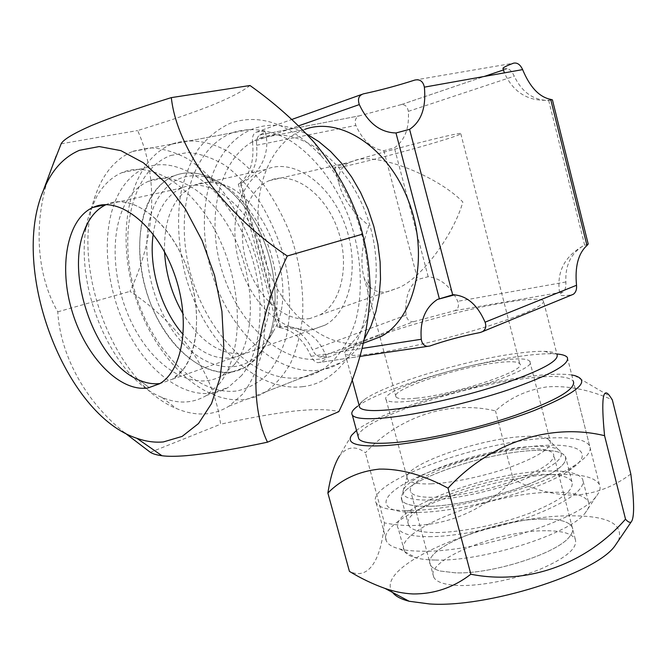 <?xml version="1.0" encoding="UTF-8"?>
<svg xmlns="http://www.w3.org/2000/svg" width="667" height="667" viewBox="0 0 667 667"><rect width="100%" height="100%" fill="white"/><g stroke="black" fill="none" stroke-linecap="round" stroke-linejoin="round"><path stroke-width="0.5" stroke-dasharray="3.33 2.5" d="M231.491 372.061C197.857 377.047 159.455 338.086 145.531 288.703C131.191 239.445 143.73 186.393 176.238 175.046C183.683 172.486 191.646 172.178 200.125 174.112C224.912 179.823 251.159 207.345 264.899 243.605C278.631 279.865 278.331 320.81 265.149 345.723C256.753 361.047 245.539 369.826 231.491 372.061M164.549 251.834C163.765 218.309 173.712 196.09 194.405 185.168L197.29 184.075C203.81 181.933 210.755 181.716 218.126 183.433C264.207 190.862 300.483 286.61 273.862 330.54C269.318 339.053 263.573 345.331 256.62 349.375L244.597 353.702C221.394 355.736 200.909 342.513 183.142 314.04M313.031 329.44C284.092 334.526 251.367 304.369 239.695 264.449C227.689 224.637 238.728 180.849 266.183 169.393L269.093 168.326C295.514 159.246 330.915 184.626 345.373 225.629C360.113 266.508 349.95 311.672 325.163 325.079L313.031 329.44M353.493 160.989L350.517 162.064C341.404 165.875 337.569 173.137 339.019 183.842C342.763 198.341 352.718 212.264 368.876 225.621C361.606 245.623 360.038 263.04 364.149 277.864C368.926 289.286 376.938 293.83 388.169 291.512L399.141 287.585C422.653 277.355 454.177 233.317 462.856 201.968C436.16 174.737 373.912 151.309 353.493 160.989C341.896 164.566 335.626 166.775 334.684 167.634C330.624 170.794 400.283 153.21 438.636 141.529C452.151 137.444 459.546 134.876 460.83 133.834C466.833 130.215 391.421 149.208 353.493 160.989M310.038 318.467C285.234 323.103 256.853 297.34 246.648 262.856C236.151 228.473 245.623 190.687 269.101 180.699L272.161 179.573C295.089 171.978 325.463 194.189 337.744 229.473C350.267 264.657 341.446 303.468 319.943 314.899L310.038 318.467M429.423 506.353C409.346 506.587 400.033 503.343 401.492 496.623C404.744 480.273 483.417 453.093 531.841 450.567C546.348 449.658 556.495 450.642 562.289 453.543C571.827 460.155 561.072 470.218 530.015 483.725C499.85 496.006 456.395 505.703 429.423 506.353C454.277 505.728 493.188 497.532 522.853 486.501C553.752 474.362 567.967 464.365 565.508 456.503L562.289 453.543C556.495 450.642 546.348 449.658 531.841 450.567C483.417 453.093 404.744 480.273 401.492 496.623L401.909 500.342C404.527 504.636 413.698 506.645 429.423 506.353M431.641 483.825C417.784 484.325 409.738 482.808 407.487 479.273L407.145 476.388C409.571 463.023 479.098 439.27 521.369 436.627C534 435.701 542.755 436.41 547.615 438.753L550.192 441.037C552.201 447.474 539.753 455.861 512.848 466.216C487.068 475.638 453.335 482.9 431.641 483.825M409.655 401.234C395.94 402.635 388.111 402.143 386.16 399.75C378.556 391.687 455.945 365.733 501.676 360.247C517.926 358.162 527.297 358.504 529.815 361.256C539.67 368.392 455.136 396.982 409.655 401.234M416.5 398.182C404.527 399.433 397.69 399.016 395.981 396.932C389.303 390.045 456.37 367.534 495.798 362.865C509.655 361.105 517.642 361.406 519.768 363.765C528.122 369.96 455.744 394.43 416.5 398.182M170.744 155.453L187.961 152.535C200.267 153.585 212.765 157.937 225.454 165.583C237.936 175.071 249.466 187.285 260.055 202.234C269.768 218.442 277.555 236.001 283.425 254.911C290.604 283.617 291.546 312.214 286.36 336.51C281.866 351.751 275.488 364.457 267.234 374.646C258.129 383.133 247.982 388.578 236.793 390.97C196.457 396.131 151.326 349.633 134.809 291.329C117.834 233.175 132.058 169.868 170.744 155.453M172.67 143.797C189.17 138.444 207.987 140.704 227.03 150.925C239.636 159.146 251.567 170.027 262.823 183.567C273.412 198.416 282.424 214.891 289.87 233.008C299.733 261.481 303.969 289.436 302.576 316.867C300.575 334.134 296.598 349.541 290.637 363.09C283.692 375.296 275.354 384.892 265.641 391.888C258.946 396.006 251.826 398.541 244.272 399.491C200.392 404.686 151.893 354.686 133.917 292.088C115.474 229.656 130.148 161.03 171.778 144.139L172.67 143.797M364.591 338.502C358.121 348.966 350.342 356.953 341.246 362.456C334.459 366.525 327.264 369.101 319.66 370.185C275.513 376.188 227.664 329.54 211.014 270.143C193.889 210.914 210.53 145.431 252.793 128.989L253.702 128.656C270.152 122.786 287.735 124.537 306.453 133.909M260.797 137.902C296.39 124.504 345.548 157.837 366.208 214.307C387.227 270.602 373.578 333.175 340.103 352.101L330.849 356.461L321.069 358.921C280.749 364.824 236.602 322.478 221.194 268.009C205.344 213.698 220.652 153.735 259.171 138.503L260.797 137.902M304.919 129.306L303.293 129.898C264.599 144.881 248.441 203.235 263.64 255.911C278.397 308.738 322.111 349.425 362.439 343.197L364.44 342.838M543.422 300.775C545.164 305.127 526.888 313.54 488.603 326.005C451.859 337.602 404.619 348.933 375.663 353.227C357.645 355.836 347.49 356.053 345.189 353.894C336.301 346.248 441.904 312.981 504.235 302.726C527.038 298.833 540.103 298.191 543.422 300.775L557.045 354.602C555.644 352.643 551.476 351.567 544.53 351.359C537.435 351.175 528.331 351.834 517.208 353.327C466.233 359.897 384.717 384.317 364.349 399.641C361.164 401.959 359.446 403.96 359.205 405.661M556.887 353.985L553.318 353.777C545.514 353.552 535.551 354.244 523.445 355.836C467.992 362.865 380.173 389.22 357.579 406.228L364.349 399.641M410.764 510.497C457.045 510.172 544.189 486.068 574.987 465.174C587.21 457.162 592.079 450.684 589.603 445.723C584.976 439.011 569.96 436.543 544.547 438.319C475.588 442.329 363.732 483.475 376.163 502.91C379.073 507.754 388.911 510.297 405.669 510.547L410.764 510.497M418.326 512.398C460.83 512.148 539.836 490.287 568.251 471.01C596.298 453.243 579.84 442.655 540.87 445.648C501.367 448.349 445.231 463.181 412.123 479.631C378.689 496.031 375.454 512.064 413.648 512.431L418.326 512.398M252.51 142.021C254.394 161.039 250.25 174.571 240.095 182.616L238.294 184.059L241.062 182.9C252.918 175.546 258.096 163.006 256.595 145.264C256.236 140.003 257.279 136.585 259.738 135.017L265.208 132.041C265.533 131.141 262.681 131.149 256.645 132.049C253.477 133.1 252.101 136.427 252.51 142.021L298.558 125.88M280.04 327.68C292.88 329.89 303.235 339.436 311.114 356.328C312.865 360.105 315.107 362.223 317.842 362.681L319.518 362.414C325.012 359.963 327.355 358.296 326.555 357.395C325.905 356.812 323.828 356.678 320.302 357.003C317.409 356.795 314.799 354.402 312.481 349.825C305.444 335.184 295.439 327.422 282.466 326.538L277.73 327.189L280.04 327.68L240.095 182.616M413.657 321.669L454.886 310.63C458.329 308.946 459.28 305.845 457.754 301.309C450.642 286.435 440.779 278.231 428.164 276.705L417.709 279.506C408.554 286.868 404.677 298.749 406.078 315.149C407.045 319.818 409.58 321.994 413.657 321.669L320.302 357.003M588.202 244.039L582.866 246.081C570.785 253.668 565.124 265.633 565.883 281.974C566.083 287.11 565.191 290.437 563.215 291.963C560.572 293.297 559.488 294.28 559.972 294.922C560.797 295.798 564.649 295.806 571.527 294.939L480.19 332.516M503.043 68.609L507.153 68.693C509.605 68.934 511.973 71.436 514.274 76.188C521.986 92.271 533.45 100.358 548.674 100.45L552.426 99.858C529.798 102.493 513.782 93.497 504.385 72.861M401.209 104.611L359.246 115.866C355.494 117.592 354.36 120.785 355.861 125.429C362.898 140.729 372.219 149.141 383.833 150.684L394.397 147.849C404.794 140.412 409.446 128.247 408.337 111.364C407.462 106.553 405.094 104.302 401.242 104.602L484.209 76.463M259.738 135.017L359.28 115.85L259.738 135.017M524.57 449.058C478.356 451.384 402.151 479.556 410.955 492.213C413.257 495.931 421.344 497.615 435.226 497.257C456.953 496.556 490.662 489.386 516.383 479.856C543.221 469.376 555.594 460.764 553.51 454.019C550.608 449.691 540.962 448.041 524.57 449.058M542.604 519.026C496.023 518.884 420.744 548.799 430.482 565.016C431.832 567.65 435.142 569.668 440.412 571.06L455.344 572.828C491.846 574.487 558.079 553.185 569.735 536.41C572.586 532.841 573.395 529.723 572.161 527.055C568.968 521.511 559.113 518.843 542.604 519.026C496.023 518.884 420.744 548.799 430.482 565.016C431.832 567.65 435.142 569.668 440.412 571.06L455.344 572.828C491.846 574.487 558.079 553.185 569.735 536.41C572.586 532.841 573.395 529.723 572.161 527.055C568.968 521.511 559.113 518.843 542.604 519.026M435.451 560.038C482.766 561.797 571.16 533.517 585.418 512.656C588.836 508.421 589.803 504.752 588.336 501.634C584.15 494.747 571.152 491.646 549.341 492.321C489.211 493.363 392.429 530.94 404.335 550.942C405.97 554.01 409.963 556.353 416.308 557.971C421.386 559.229 427.772 559.921 435.451 560.038M429.206 536.677C457.245 536.627 501.384 527.622 534.901 514.849C569.751 500.759 585.668 488.894 582.666 479.265C578.597 472.87 565.683 470.168 543.922 471.177C483.925 473.17 386.785 510.08 398.316 528.656C401.351 533.908 411.639 536.576 429.206 536.677M436.418 532.558C461.356 532.433 500.225 524.437 529.748 513.181C560.497 500.75 574.554 490.262 571.919 481.707C568.384 476.105 557.078 473.72 538.002 474.554C484.817 476.188 398.282 509.113 408.671 525.454C411.389 530.157 420.644 532.524 436.418 532.558M430.04 500.05C456.036 499.3 497.799 489.937 526.863 478.197C556.82 465.274 567.267 455.686 558.204 449.425C552.676 446.69 542.921 445.781 528.931 446.707C482.224 449.275 406.07 475.496 403.068 490.995C401.701 497.357 410.689 500.375 430.04 500.05M302.776 386.66C255.136 392.504 203.76 341.087 185.734 276.438C178.431 248.241 176.722 220.885 180.599 194.364C184.275 177.58 190.087 162.631 198.024 149.516C207.112 137.786 217.892 129.014 230.365 123.203C260.163 112.965 290.428 123.879 321.161 155.945C349.058 186.785 367.65 235.86 368.226 280.173C369.726 339.328 339.978 382.8 302.776 386.66M250 85.509C242.446 91.471 229.056 98.332 209.83 106.086C189.27 114.057 165.199 122.211 137.644 130.549C159.255 178.523 155.444 237.919 129.973 291.379C179.431 323.887 213.974 372.419 220.619 424.212C248.091 418.076 272.57 413.707 294.055 411.089C314.315 409.004 329.24 409.179 338.844 411.631M124.829 432.891C82.941 399.725 60.038 352.268 57.771 311.839C36.935 275.913 31.232 220.343 52.651 165.499M133.417 151.126L150.35 147.807C162.456 148.366 174.896 152.026 187.644 158.788C200.325 167.309 212.356 178.564 223.753 192.546C234.501 207.871 243.697 224.871 251.342 243.53C265.082 281.699 268.501 322.82 261.239 355.186C256.787 370.552 250.6 383.542 242.671 394.13L229.023 406.145C222.403 410.28 215.333 412.79 207.821 413.665C197.532 414.791 187.052 413.073 176.363 408.496C114.107 383.675 69.285 265.366 95.523 195.131C103.202 173.42 115.533 158.871 132.533 151.476L133.417 151.126M105.561 204.686L109.188 203.402C134.709 194.08 171.202 223.453 187.669 269.71C204.41 315.833 196.431 365.574 172.553 379.173L244.656 353.61C224.279 363.457 203.81 357.137 183.25 334.651M232.933 132.533C249.95 127.197 268.084 129.315 287.31 138.894C312.348 153.468 335.092 182.024 348.716 216.933C361.389 252.301 363.698 290.679 355.561 321.219C348.566 343.305 336.777 360.055 321.869 370.002C315.091 374.087 307.912 376.655 300.317 377.705C256.211 383.508 208.171 336.01 191.187 275.788C173.72 215.733 189.887 149.441 232.024 132.875L232.933 132.533M57.771 311.839L129.973 291.379M150.367 452.326L220.619 424.212M61.164 143.789L137.644 130.549M153.193 234.209C154.802 222.753 158.154 212.906 163.257 204.652C168.201 196.798 174.404 191.221 181.883 187.919C205.286 177.397 238.594 197.365 256.845 235.534C275.271 273.57 274.304 321.419 256.053 343.63L244.656 353.61M181.883 187.919L106.378 204.502C129.24 193.797 162.773 215.241 181.841 255.653C201.059 295.931 201.201 346.148 183.617 368.976L172.553 379.173L159.596 383.758M219.385 383.767L206.286 395.573C192.73 403.518 177.947 404.135 161.939 397.407C107.67 376.163 67.809 270.952 90.845 209.772L96.94 196.223C103.327 184.984 111.622 177.139 121.836 172.686C151.659 159.438 195.198 187.002 219.451 239.17C243.914 291.154 242.788 355.303 219.385 383.767M241.546 375.563L228.331 387.302C197.224 406.061 154.269 380.89 129.481 334.784C104.502 288.803 99.541 226.797 120.06 191.312C126.563 180.198 134.951 172.428 145.248 168.001C175.279 154.836 218.718 181.816 242.638 233.058C266.767 284.125 265.208 347.324 241.546 375.563M234.334 364.624L222.011 375.604C194.547 391.896 156.512 369.568 134.576 328.481C112.465 287.527 108.346 232.466 126.697 201.376C132.358 191.879 139.595 185.193 148.399 181.324C175.021 169.41 213.44 193.147 234.701 238.261C256.145 283.225 255.144 339.22 234.334 364.624M258.462 355.945L246.031 366.842C218.376 383.1 180.365 361.381 158.654 321.019C136.768 280.782 133.092 226.538 151.776 195.84C157.537 186.468 164.857 179.857 173.728 176.005C181.841 172.595 190.645 171.961 200.125 174.112C224.912 179.823 251.159 207.345 264.899 243.605C278.631 279.865 278.331 320.81 265.149 345.723L258.462 355.945M261.164 351.292C237.535 380.232 195.739 366.833 170.444 327.322C144.839 288.161 138.728 229.54 158.488 197.515C169.793 179.807 185.368 172.878 205.203 176.738C229.081 182.274 254.269 208.679 267.434 243.43C280.599 278.181 280.298 317.45 267.609 341.437L261.164 351.292M571.761 374.996C562.84 373.678 550.117 373.987 533.608 375.913C474.045 382.55 380.94 410.805 356.495 430.457M351.634 435.234L339.47 455.894C346.94 446.523 355.594 445.473 365.408 452.751C399.85 415.908 450.242 400.008 495.514 410.922C509.405 398.016 526.496 390.012 546.798 386.91C567.609 385.359 589.453 389.67 612.323 399.841M618.517 540.57C623.978 523.753 607.587 515.508 569.343 515.824C492.763 515.741 371.452 565.316 392.638 592.488M630.824 474.012C613.832 486.793 595.014 493.855 574.362 495.181C553.435 494.997 533.066 489.703 513.248 479.298L495.514 410.922M553.818 474.579C484.592 476.705 373.428 519.176 386.627 541.471C388.419 544.756 392.805 547.265 399.766 548.991C405.528 550.383 412.831 551.117 421.694 551.192C476.296 552.901 580.423 519.718 596.19 496.356C599.908 491.771 600.975 487.802 599.375 484.467C594.514 476.747 579.323 473.453 553.818 474.579M599.375 484.467L573.345 381.274C569.134 376.246 554.385 375.171 529.123 378.047C464.382 384.917 358.504 420.102 358.129 436.468M545.631 530.757C498.983 530.215 423.862 560.413 433.758 577.222C436.368 582.133 444.689 584.892 458.721 585.493C480.674 586.243 514.257 579.648 539.595 569.451C565.991 558.112 577.889 548.066 575.288 539.295C572.044 533.558 562.156 530.707 545.631 530.757M513.248 479.298C481.082 514.966 432.074 532.666 384.417 522.853L365.408 452.751M384.417 522.853C381.307 559.246 368.968 580.807 349.433 571.386M311.114 356.328L362.156 348.424M429.773 346.015L319.518 362.414M454.886 310.63L563.215 291.963M256.645 132.049L291.812 119.468M361.672 94.464L363.357 93.864M414.816 80.065L513.457 63.198M507.128 68.693L503.418 69.952L507.153 68.693M548.674 100.45L584.634 245.164M565.883 281.974L457.754 301.309M428.164 276.705L394.397 147.849M408.337 111.364L514.274 76.188M280.624 326.588L241.062 182.9M256.595 145.264L355.861 125.429M383.833 150.684L417.709 279.506M406.078 315.149L312.481 349.825M194.405 185.168L266.183 169.393M269.101 180.699L350.517 162.064M407.145 476.388L403.068 490.995M386.16 399.75L407.487 479.273M334.684 167.634L339.019 183.842M364.149 277.864L379.94 336.935M380.007 337.185L395.981 396.932M265.641 391.888L341.246 362.456M340.103 352.101L363.49 343.197M544.53 351.359L553.318 353.777M589.603 445.723L567.359 357.52M568.251 471.01L574.987 465.174M317.842 362.681L359.913 356.42M401.242 104.602L484.242 76.463M265.208 132.041C271.394 153.277 259.046 177.18 238.294 184.059L277.73 327.189M413.648 512.431L405.669 510.547M376.163 502.91L386.627 541.471M352.143 379.581L345.189 353.894M259.171 138.503L303.293 129.898M171.778 144.139L252.793 128.989M326.555 357.395C319.118 336.868 304.427 326.58 282.466 326.538M582.866 246.081C563.573 257.154 555.944 273.437 559.972 294.922M460.83 133.834L519.768 363.765M529.815 361.256L550.192 441.037M547.615 438.753L558.204 449.425M319.943 314.899L399.141 287.585M256.62 349.375L325.163 325.079M218.126 183.433L205.203 176.738M273.862 330.54L267.609 341.437M433.758 577.222L410.955 492.213M596.19 496.356L585.418 512.656M588.336 501.634L582.666 479.265M571.919 481.707L565.508 456.503M408.671 525.454L401.909 500.342M404.335 550.942L398.316 528.656M399.766 548.991L416.308 557.971M575.288 539.295L553.51 454.019M229.023 406.145L321.869 370.002M132.533 151.476L232.024 132.875M139.778 380.373L149.116 387.552L139.778 380.373M161.939 397.407L176.363 408.496M90.845 209.772L95.523 195.131M321.161 155.945L314.516 142.805M368.226 280.173L370.118 290.07M206.286 395.573L228.331 387.302M222.011 375.604L246.031 366.842M148.399 181.324L173.728 176.005M121.836 172.686L145.248 168.001M574.487 375.521L609.988 396.331"/><path stroke-width="1" d="M183.142 314.04C171.978 294.822 165.783 274.087 164.549 251.834M306.453 133.909L318.726 141.529L330.54 151.401L341.612 163.332L351.701 177.097L360.555 192.404L367.976 208.921L373.787 226.263L377.856 244.055L380.115 261.881L380.515 279.348L379.081 296.073L375.88 311.706L371.002 325.938L364.591 338.502M364.44 342.838L381.507 336.343C415.107 317.55 429.356 256.803 409.088 202.518C389.195 148.057 340.654 116.116 304.919 129.306M359.205 405.661L359.696 407.487C362.264 410.68 372.628 411.397 390.779 409.63C419.952 406.662 467.092 395.881 503.485 383.675C541.379 370.443 559.238 360.755 557.045 354.602M357.579 406.228C352.535 409.922 350.792 412.89 352.343 415.141C355.136 418.693 366.308 419.585 385.86 417.8C417.55 414.774 469.151 403.06 508.963 389.653C550.358 375.104 569.826 364.39 567.359 357.52C566.083 355.653 562.589 354.469 556.887 353.985M452.685 294.864L454.535 294.864C467.542 296.223 477.73 305.336 485.084 322.186C486.518 326.288 485.684 329.431 482.6 331.607L480.19 332.516C462.464 335.993 445.656 340.487 429.773 346.015L427.422 346.373C423.987 345.948 421.936 343.58 421.269 339.27C419.81 320.819 425.212 307.537 437.469 299.416L452.685 294.864L409.58 129.331L395.99 132.975C380.182 132.508 367.959 123.045 359.321 104.586C357.445 98.983 358.788 95.406 363.357 93.864C380.115 90.295 397.265 85.693 414.816 80.065C419.935 79.006 423.12 81.366 424.37 87.144C426.288 107.404 421.361 121.469 409.58 129.331M571.852 294.881L573.345 294.272C575.829 292.421 576.888 289.42 576.53 285.268C574.754 266.733 578.231 253.468 586.96 245.481L588.202 244.039L552.426 99.867M552.426 99.858L550.684 99.366C539.278 97.099 529.923 87.185 522.62 69.61C520.277 64.541 517.225 62.398 513.457 63.198C506.845 65.683 503.352 67.384 502.96 68.292L503.043 68.609M163.39 441.929C154.736 442.713 145.89 441.496 136.843 438.277C64.882 414.916 9.847 269.66 43.155 191.004C51.201 170.835 63.307 157.262 79.473 150.292L99.225 146.557L120.91 150.65L143.372 162.748L165.308 182.491L185.326 208.938L202.118 240.587L214.582 275.479L221.928 311.381L223.77 346.04L220.16 377.355L211.497 403.602L198.516 423.537L182.141 436.41L163.39 441.929M52.651 165.499L61.164 143.789C63.257 139.62 73.37 133.533 91.512 125.529C111.781 117.142 138.386 107.829 171.327 97.615L250 85.509C274.404 102.86 295.906 121.953 314.507 142.796C338.869 172.103 354.894 202.551 362.581 234.125C367.342 251.876 369.86 270.527 370.118 290.087C369.026 330.357 358.596 370.869 338.844 411.631L267.492 442.188C234.659 449.216 207.495 453.727 186.01 455.703C175.654 456.495 167.659 456.511 162.014 455.744C156.637 455.002 152.751 453.86 150.367 452.326L124.829 432.891M95.606 206.378C121.01 197.048 157.562 226.763 174.204 273.47C191.121 320.043 183.367 370.16 159.596 383.758L147.874 387.994C119.635 392.104 86.068 357.087 72.411 312.364C58.454 267.759 66.558 219.443 92.813 207.487L95.606 206.378M171.327 97.615C176.63 147.932 221.828 212.356 287.302 255.995L362.581 234.125M287.302 255.995C253.593 325.321 247.073 399.95 267.492 442.188M159.98 383.525C153.443 384.317 146.707 383.258 139.778 380.373C97.524 364.315 65.516 279.84 83.667 232.258C88.453 218.801 95.89 209.605 105.986 204.677C98.858 208.071 92.996 213.765 88.411 221.769L83.667 232.258C65.516 279.84 97.524 364.315 139.778 380.373C146.707 383.258 153.443 384.317 159.98 383.525M183.25 334.651C161.055 309.571 148.366 267.509 153.193 234.209M356.495 430.457L351.634 435.234C345.848 443.822 357.562 447.24 386.785 445.514C424.996 442.763 490.287 427.397 533.9 410.639C578.156 392.488 591.687 380.79 574.487 375.521L571.761 374.996M327.872 493.021L349.433 571.386C360.964 578.406 372.795 584.075 384.934 588.394C394.289 591.654 403.66 593.505 413.04 593.955C434.35 594.072 453.618 587.494 470.844 574.229C527.339 585.468 586.343 563.907 625.521 519.168C627.789 521.827 629.64 522.811 631.065 522.128C634.525 518.251 634.442 502.209 630.824 474.012L612.323 399.841L609.988 396.331C602.801 385.943 601 399.058 604.577 435.684C551.567 422.803 490.645 441.612 448.032 488.152C423.62 475.004 400.709 468.659 379.29 469.109C358.504 471.361 341.362 479.331 327.872 493.021C330.532 476.455 334.392 464.082 339.47 455.894M392.638 592.488C395.506 596.273 401.025 599.208 409.204 601.275L429.431 603.935C486.526 608.171 594.856 573.953 614.682 546.223L618.517 540.57M358.129 436.468L358.754 438.778C361.672 442.813 372.945 444.147 392.571 442.771C424.362 440.37 475.913 428.931 515.558 415.233C556.762 400.317 576.03 388.994 573.345 381.274M625.521 519.168L604.577 435.684M470.844 574.229L448.032 488.152M485.084 322.186L576.53 285.268M586.96 245.481L550.684 99.366M522.62 69.61L424.37 87.144M362.156 348.424L421.269 339.27M439.278 298.457L395.99 132.975M359.321 104.586L298.558 125.88M291.812 119.468L361.672 94.464M484.242 76.463L503.418 69.96L484.209 76.463M363.49 343.197L381.507 336.343M482.6 331.607L573.345 294.272M359.913 356.42L427.422 346.373M358.754 438.778L352.343 415.141M359.696 407.487L352.143 379.581M502.96 68.292L504.385 72.861M454.535 294.864L437.469 299.416M136.843 438.277L162.014 455.744M43.155 191.004L56.22 155.92M92.813 207.487L105.561 204.686M614.682 546.223L631.065 522.128M409.204 601.275L384.934 588.394"/></g></svg>
